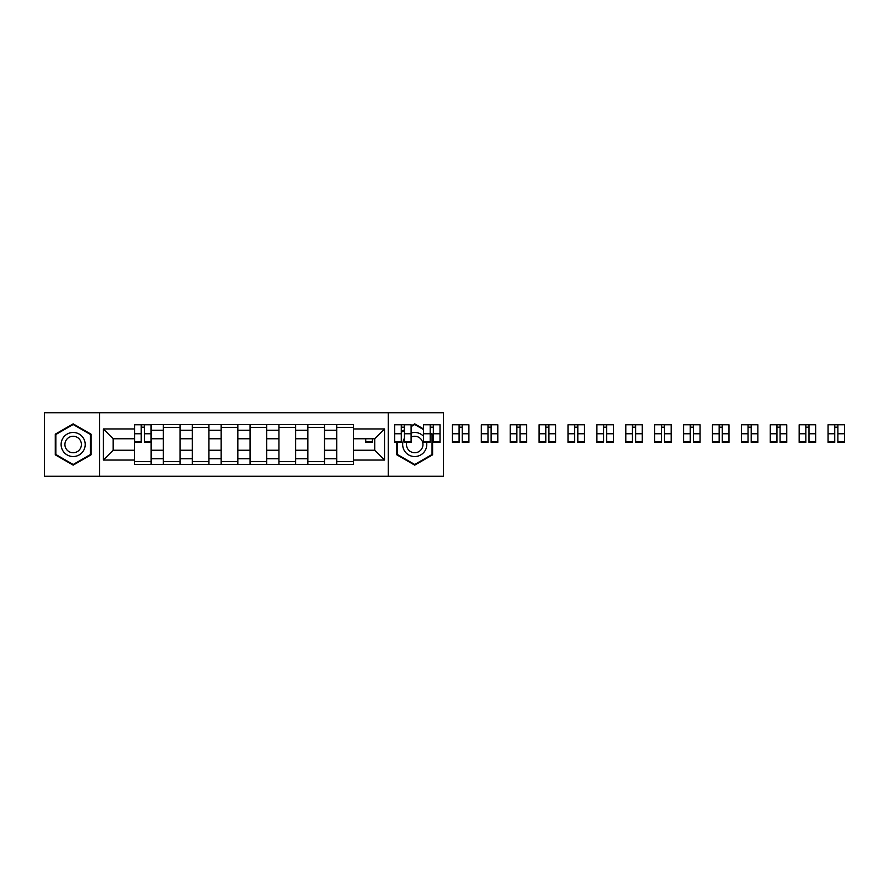 <?xml version="1.0" encoding="UTF-8"?>
<svg xmlns="http://www.w3.org/2000/svg" width="889" height="889" viewBox="0 0 889 889"><rect width="100%" height="100%" fill="white"/><g stroke="black" fill="none" stroke-linecap="round" stroke-linejoin="round"><path stroke-width="1.33" d="M388.237 476.271L443.433 476.271L443.433 412.729L44.45 412.729L44.45 476.271L388.237 476.271L388.237 412.729M163.365 464.414L163.365 430.243L151.141 430.243L151.141 464.414M151.141 430.243L151.141 424.586M163.365 430.243L163.365 424.586M180.034 424.586L180.034 464.414M192.268 464.414L192.268 424.586M208.937 424.586L208.937 464.414M221.161 464.414L221.161 424.586M237.83 424.586L237.83 464.414M250.053 464.414L250.053 424.586M266.722 424.586L266.722 464.414M278.946 464.414L278.946 424.586M295.626 424.586L295.626 464.414M307.85 464.414L307.85 424.586M324.518 424.586L324.518 464.414M336.742 464.414L336.742 424.586M336.742 450.245L324.518 450.245M307.85 450.245L295.626 450.245M278.946 450.245L266.722 450.245M250.053 450.245L237.83 450.245M221.161 450.245L208.937 450.245M192.268 450.245L180.034 450.245M163.365 450.245L151.141 450.245M336.742 438.755L324.518 438.755M307.85 438.755L295.626 438.755M278.946 438.755L266.722 438.755M250.053 438.755L237.83 438.755M221.161 438.755L208.937 438.755M192.268 438.755L180.034 438.755M163.365 438.755L151.141 438.755M113.17 450.245L134.472 450.245L134.472 438.755L113.17 438.755L113.17 450.245L103.357 460.058L103.357 428.943L134.472 428.943L134.472 438.755M353.411 438.755L353.411 450.245L374.714 450.245L374.714 438.755L353.411 438.755L353.411 424.586L134.472 424.586L134.472 428.943M353.411 428.943L384.537 428.943L384.537 460.058L353.411 460.058L353.411 450.245M134.472 450.245L134.472 464.414L353.411 464.414L353.411 460.058M134.472 460.058L103.357 460.058M99.646 476.271L99.646 412.729M91.034 434.176L73.165 423.864L55.285 434.176L55.285 454.824L73.165 465.136L91.034 454.824L91.034 434.176M396.85 441.733L396.85 454.824L414.73 465.136L432.599 454.824L432.599 434.176L430.187 432.787M423.52 428.943L414.73 423.864L411.107 425.942M404.439 429.798L401.295 431.61M151.141 461.635L134.472 461.635M141.229 427.365L144.385 427.365M180.034 461.635L163.365 461.635M163.365 427.365L180.034 427.365M208.937 461.635L192.268 461.635M192.268 427.365L208.937 427.365M237.83 461.635L221.161 461.635M221.161 427.365L237.83 427.365M266.722 461.635L250.053 461.635M250.053 427.365L266.722 427.365M295.626 461.635L278.946 461.635M278.946 427.365L295.626 427.365M324.518 461.635L307.85 461.635M307.85 427.365L324.518 427.365M353.411 461.635L336.742 461.635M336.742 427.365L353.411 427.365M103.357 428.943L113.17 438.755M374.714 450.245L384.537 460.058M374.714 438.755L384.537 428.943M144.385 442.366L144.385 424.775L151.052 424.775L151.052 442.366L144.385 442.366M141.229 427.176L144.385 427.176M141.229 424.775L134.561 424.775L134.561 442.366L141.229 442.366L141.229 424.775L144.385 424.775M62.73 450.523A12.035 12.035 0 0 0 79.177 454.924A12.035 12.035 0 0 0 83.588 438.477A12.035 12.035 0 0 0 67.142 434.076A12.035 12.035 0 0 0 62.73 450.523M66.019 448.623A8.245 8.245 0 0 0 77.287 451.634A8.245 8.245 0 0 0 80.299 440.377A8.245 8.245 0 0 0 69.042 437.366A8.245 8.245 0 0 0 66.019 448.623M73.165 424.498L90.478 434.499L90.478 454.501L73.165 464.503L55.84 454.501L55.84 434.499L73.165 424.498M404.439 438.233A12.035 12.035 0 0 0 419.163 455.69A12.035 12.035 0 0 0 426.442 441.733M406.762 442.366A8.245 8.245 0 0 0 418.841 451.634A8.245 8.245 0 0 0 421.864 440.377A8.245 8.245 0 0 0 411.107 437.088M411.107 426.587L414.73 424.498L423.52 429.587M430.187 433.432L432.043 434.499L432.043 454.501L414.73 464.503L397.405 454.501L397.405 441.733M401.295 432.254L404.439 430.432M423.52 436.277A12.035 12.035 0 0 0 411.107 433.01M365.735 438.755L365.735 442.366L372.402 442.366L372.402 438.755M404.439 442.366L404.439 424.775L411.107 424.775L411.107 442.366L404.439 442.366M401.295 427.176L404.439 427.176M401.295 424.775L394.627 424.775L394.627 442.366L401.295 442.366L401.295 424.775L404.439 424.775M433.343 442.366L433.343 424.775L440.011 424.775L440.011 442.366L433.343 442.366M430.187 427.176L433.343 427.176M430.187 424.775L423.52 424.775L423.52 442.366L430.187 442.366L430.187 424.775L433.343 424.775M462.236 442.366L462.236 424.775L468.903 424.775L468.903 442.366L462.236 442.366M459.091 427.176L462.236 427.176M459.091 424.775L452.423 424.775L452.423 442.366L459.091 442.366L459.091 424.775L462.236 424.775M491.128 442.366L491.128 424.775L497.796 424.775L497.796 442.366L491.128 442.366M487.983 427.176L491.128 427.176M487.983 424.775L481.316 424.775L481.316 442.366L487.983 442.366L487.983 424.775L491.128 424.775M520.032 442.366L520.032 424.775L526.699 424.775L526.699 442.366L520.032 442.366M516.876 427.176L520.032 427.176M516.876 424.775L510.208 424.775L510.208 442.366L516.876 442.366L516.876 424.775L520.032 424.775M548.924 442.366L548.924 424.775L555.592 424.775L555.592 442.366L548.924 442.366M545.779 427.176L548.924 427.176M545.779 424.775L539.101 424.775L539.101 442.366L545.779 442.366L545.779 424.775L548.924 424.775M577.817 442.366L577.817 424.775L584.484 424.775L584.484 442.366L577.817 442.366M574.672 427.176L577.817 427.176M574.672 424.775L568.004 424.775L568.004 442.366L574.672 442.366L574.672 424.775L577.817 424.775M606.72 442.366L606.72 424.775L613.388 424.775L613.388 442.366L606.72 442.366M603.564 427.176L606.72 427.176M603.564 424.775L596.897 424.775L596.897 442.366L603.564 442.366L603.564 424.775L606.72 424.775M635.613 442.366L635.613 424.775L642.28 424.775L642.28 442.366L635.613 442.366M632.457 427.176L635.613 427.176M632.457 424.775L625.789 424.775L625.789 442.366L632.457 442.366L632.457 424.775L635.613 424.775M664.505 442.366L664.505 424.775L671.173 424.775L671.173 442.366L664.505 442.366M661.36 427.176L664.505 427.176M661.36 424.775L654.693 424.775L654.693 442.366L661.36 442.366L661.36 424.775L664.505 424.775M693.398 442.366L693.398 424.775L700.065 424.775L700.065 442.366L693.398 442.366M690.253 427.176L693.398 427.176M690.253 424.775L683.585 424.775L683.585 442.366L690.253 442.366L690.253 424.775L693.398 424.775M722.301 442.366L722.301 424.775L728.969 424.775L728.969 442.366L722.301 442.366M719.145 427.176L722.301 427.176M719.145 424.775L712.478 424.775L712.478 442.366L719.145 442.366L719.145 424.775L722.301 424.775M751.194 442.366L751.194 424.775L757.861 424.775L757.861 442.366L751.194 442.366M748.049 427.176L751.194 427.176M748.049 424.775L741.382 424.775L741.382 442.366L748.049 442.366L748.049 424.775L751.194 424.775M780.086 442.366L780.086 424.775L786.754 424.775L786.754 442.366L780.086 442.366M776.942 427.176L780.086 427.176M776.942 424.775L770.274 424.775L770.274 442.366L776.942 442.366L776.942 424.775L780.086 424.775M808.99 442.366L808.99 424.775L815.658 424.775L815.658 442.366L808.99 442.366M805.834 427.176L808.99 427.176M805.834 424.775L799.167 424.775L799.167 442.366L805.834 442.366L805.834 424.775L808.99 424.775M837.883 442.366L837.883 424.775L844.55 424.775L844.55 442.366L837.883 442.366M834.738 427.176L837.883 427.176M834.738 424.775L828.059 424.775L828.059 442.366L834.738 442.366L834.738 424.775L837.883 424.775M307.85 430.243L295.626 430.243M278.946 430.243L266.722 430.243M250.053 430.243L237.83 430.243M221.161 430.243L208.937 430.243M192.268 430.243L180.034 430.243M336.742 430.243L324.518 430.243M307.85 458.757L295.626 458.757M278.946 458.757L266.722 458.757M250.053 458.757L237.83 458.757M221.161 458.757L208.937 458.757M192.268 458.757L180.034 458.757M163.365 458.757L151.141 458.757M336.742 458.757L324.518 458.757M144.385 441.733L151.052 441.733M144.385 433.765L151.052 433.765M134.561 441.733L141.229 441.733M134.561 433.765L141.229 433.765M365.735 441.733L372.402 441.733M404.439 441.733L411.107 441.733M404.439 433.765L411.107 433.765M394.627 441.733L401.295 441.733M394.627 433.765L401.295 433.765M433.343 441.733L440.011 441.733M433.343 433.765L440.011 433.765M423.52 441.733L430.187 441.733M423.52 433.765L430.187 433.765M462.236 441.733L468.903 441.733M462.236 433.765L468.903 433.765M452.423 441.733L459.091 441.733M452.423 433.765L459.091 433.765M491.128 441.733L497.796 441.733M491.128 433.765L497.796 433.765M481.316 441.733L487.983 441.733M481.316 433.765L487.983 433.765M520.032 441.733L526.699 441.733M520.032 433.765L526.699 433.765M510.208 441.733L516.876 441.733M510.208 433.765L516.876 433.765M548.924 441.733L555.592 441.733M548.924 433.765L555.592 433.765M539.101 441.733L545.779 441.733M539.101 433.765L545.779 433.765M577.817 441.733L584.484 441.733M577.817 433.765L584.484 433.765M568.004 441.733L574.672 441.733M568.004 433.765L574.672 433.765M606.72 441.733L613.388 441.733M606.72 433.765L613.388 433.765M596.897 441.733L603.564 441.733M596.897 433.765L603.564 433.765M635.613 441.733L642.28 441.733M635.613 433.765L642.28 433.765M625.789 441.733L632.457 441.733M625.789 433.765L632.457 433.765M664.505 441.733L671.173 441.733M664.505 433.765L671.173 433.765M654.693 441.733L661.36 441.733M654.693 433.765L661.36 433.765M693.398 441.733L700.065 441.733M693.398 433.765L700.065 433.765M683.585 441.733L690.253 441.733M683.585 433.765L690.253 433.765M722.301 441.733L728.969 441.733M722.301 433.765L728.969 433.765M712.478 441.733L719.145 441.733M712.478 433.765L719.145 433.765M751.194 441.733L757.861 441.733M751.194 433.765L757.861 433.765M741.382 441.733L748.049 441.733M741.382 433.765L748.049 433.765M780.086 441.733L786.754 441.733M780.086 433.765L786.754 433.765M770.274 441.733L776.942 441.733M770.274 433.765L776.942 433.765M808.99 441.733L815.658 441.733M808.99 433.765L815.658 433.765M799.167 441.733L805.834 441.733M799.167 433.765L805.834 433.765M837.883 441.733L844.55 441.733M837.883 433.765L844.55 433.765M828.059 441.733L834.738 441.733M828.059 433.765L834.738 433.765"/></g></svg>
